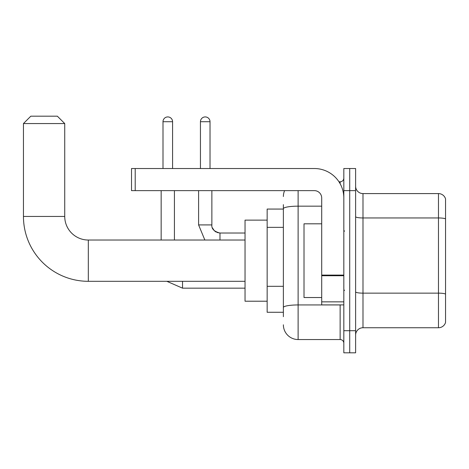 <?xml version="1.0" encoding="UTF-8"?>
<svg xmlns="http://www.w3.org/2000/svg" width="469" height="469" viewBox="0 0 469 469"><rect width="100%" height="100%" fill="white"/><g stroke="black" fill="none" stroke-linecap="round" stroke-linejoin="round"><path stroke-width="0.7" d="M283.376 316.692L283.376 208.717L283.376 209.068L267.154 209.068L267.154 312.272L283.376 312.272M343.824 330.698L343.824 352.817L349.722 352.817L349.722 330.698L349.722 352.817L355.613 352.817L355.613 330.698L349.722 330.698L349.722 190.637L349.722 330.698L343.824 330.698L343.824 190.637L349.722 190.637L349.722 168.523L349.722 190.637L355.613 190.637L355.613 330.698M355.613 190.637L355.613 168.523L343.824 168.523L343.824 190.637M298.12 190.637L298.12 339.544L340.136 339.544L340.136 304.897M338.964 181.79L340.136 181.79A3.688 3.688 0 0 0 343.824 178.109M283.376 310.062L283.376 307.5A14.744 2.562 180 0 1 298.12 304.938L340.136 304.938A3.688 0.639 0 0 0 341.414 304.897M321.705 206.161L298.12 206.161A14.744 2.562 180 0 0 283.376 208.717L283.376 204.642M343.824 343.232A3.688 3.688 0 0 0 340.136 339.544M283.376 196.534A14.744 14.744 0 0 1 284.607 190.637M298.12 339.544A14.744 14.744 0 0 1 283.376 324.8M355.613 335.124A7.369 7.369 0 0 1 362.988 327.749L438.474 327.749L438.474 193.586L362.988 193.586A7.369 7.369 0 0 1 355.613 186.216A7.369 7.369 0 0 0 362.988 193.586L362.988 327.749M445.55 198.897A7.369 7.369 0 0 0 438.474 193.586A7.369 7.369 0 0 1 445.55 198.897L445.55 322.443A7.369 7.369 0 0 1 438.474 327.749M445.55 218.976L445.55 294.069A7.369 1.278 180 0 0 438.474 293.143L362.988 293.143A7.369 1.278 -0 0 1 355.613 291.865M245.041 281.312L88.319 281.312A64.869 64.869 0 0 1 23.45 216.438L23.45 123.558L30.819 116.183L57.359 116.183L64.734 123.558L23.45 123.558M88.319 281.312L88.319 240.028A23.591 23.591 0 0 1 64.734 216.438L64.734 123.558M267.154 220.125L245.041 220.125L245.041 301.215L267.154 301.215M162.995 168.523L162.995 121.711A4.79 4.79 0 0 1 167.785 116.922A4.79 4.79 0 0 1 172.58 121.711L172.58 168.523M174.421 240.028L174.421 190.637M161.154 240.028L161.154 190.637M200.445 168.523L200.445 121.711A4.79 4.79 0 0 1 205.234 116.922A4.79 4.79 0 0 1 210.024 121.711L210.024 168.523M343.824 304.897L321.705 304.897L321.705 275.092L343.824 275.092M343.824 198.012A29.488 29.488 0 0 0 314.336 168.523L135.207 168.523L135.207 190.637L314.336 190.637A7.369 7.369 0 0 1 321.705 198.012L321.705 275.092M135.207 190.637L131.519 190.637L131.519 168.523L135.207 168.523M321.705 223.813L304.012 223.813L304.012 297.528L321.705 297.528M283.376 227.342L267.154 227.342M283.376 286.313L267.154 286.313M340.136 183.737L340.136 181.79M445.55 218.876A7.369 1.278 180 0 0 438.474 217.956L362.988 217.956A7.369 1.278 0 0 1 355.613 216.672M23.45 216.438L64.734 216.438M182.529 281.312L182.529 288.165L166.841 281.312M162.995 121.711L172.58 121.711M204.859 240.028L198.598 224.915L204.859 240.028L198.598 224.915L204.859 240.028L198.598 224.915L204.859 240.028L198.598 224.915L204.859 240.028L198.598 224.915L204.859 240.028L198.598 224.915L211.853 224.915M211.871 225.184L211.871 224.915C211.425 228.849 214.128 231.551 219.979 233.029C214.128 231.551 211.425 228.849 211.871 224.915C211.425 228.849 214.128 231.551 219.979 233.029C214.128 231.551 211.425 228.849 211.871 224.915C211.425 228.849 214.128 231.551 219.979 233.029C214.128 231.551 211.425 228.849 211.871 224.915C211.425 228.849 214.128 231.551 219.979 233.029C214.128 231.551 211.425 228.849 211.871 224.915C211.425 228.849 214.128 231.551 219.979 233.029L219.979 240.028M200.445 121.711L210.024 121.711M343.824 275.731L321.705 275.731M321.705 301.854L343.824 301.854M245.041 240.028L88.319 240.028M245.041 288.165L182.529 288.165M212.416 227.84L214.251 230.66M214.843 231.194L216.127 232.055M217.059 232.483L219.979 233.029C214.128 231.551 211.425 228.849 211.871 224.915L211.871 190.637M245.041 233.029L219.979 233.029M198.598 224.915L198.598 190.637M344.557 231.182L343.824 230.443M344.557 290.159L343.824 290.891"/></g></svg>
